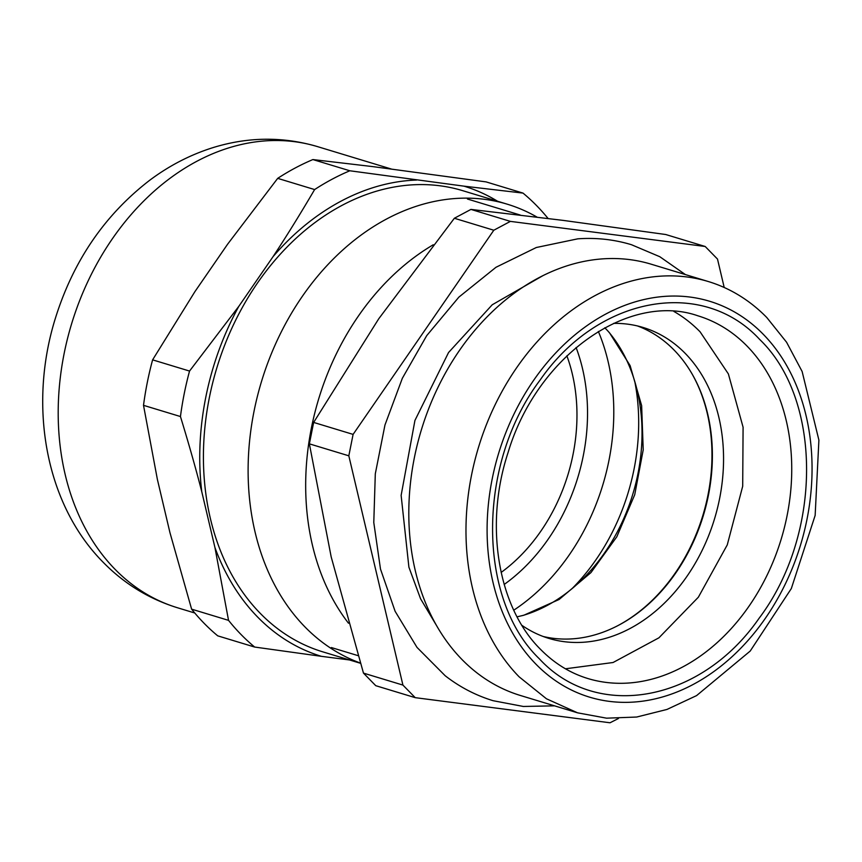 <?xml version="1.0" encoding="UTF-8"?>
<svg xmlns="http://www.w3.org/2000/svg" width="862" height="862" viewBox="0 0 862 862"><rect width="100%" height="100%" fill="white"/><g stroke="black" fill="none" stroke-linecap="round" stroke-linejoin="round"><path stroke-width="1.29" d="M604.79 327.775A163.349 124.581 -73.1 0 1 609.531 332.861A163.349 124.581 -73.1 0 1 609.574 332.904L630.122 365.617L641.64 405.646L643.214 449.845L634.723 494.734L616.826 536.757L590.944 572.616L559.115 599.478L523.848 615.231L517.081 616.826M616.114 626.545A163.349 124.581 106.9 0 0 692.52 374.733M608.41 331.601A165.321 126.089 -73.1 0 1 632.827 494.109A165.321 126.089 -73.1 0 1 522.221 615.651M513.784 610.177A197.646 150.742 106.9 0 0 598.357 331.461M504.173 584.468A174.178 132.845 106.9 0 0 576.085 347.505M501.134 572.443A160.731 122.587 106.9 0 0 566.873 355.812M360.327 663.029A240.961 183.778 -73.1 0 1 304.965 626.933A240.961 183.778 -73.1 0 1 278.738 337.107A240.961 183.778 -73.1 0 1 507.352 204.219A240.961 183.778 -73.1 0 1 536.983 217.084M507.352 204.219L462.668 190.664A240.961 183.778 106.9 0 0 234.044 323.552A240.961 183.778 106.9 0 0 260.281 613.378A240.961 183.778 106.9 0 0 322.733 651.834L360.402 663.266M548.06 218.463A268.944 205.113 -73.1 0 0 523.008 193.099L463.993 186.16A245.659 187.356 -73.1 0 1 497.546 201.245M463.993 186.16L349.832 170.773L312.895 159.567L372.987 166.635L486.082 181.893L523.008 193.099M349.832 170.773A268.944 205.113 -73.1 0 0 314.619 189.565C300.235 214.088 286.389 236.447 273.071 256.628A245.659 187.356 -73.1 0 1 324.909 210.694A245.659 187.356 -73.1 0 1 416.572 180.05M273.071 256.628L238.817 306.333L189.543 371.059L152.606 359.853L194.931 291.615L227.59 244.226L277.693 178.359L314.619 189.565M189.543 371.059A268.944 205.113 -73.1 0 0 180.449 416.54C188.864 444.005 195.965 469.068 201.773 491.717A245.659 187.356 -73.1 0 1 202.355 418.016A245.659 187.356 -73.1 0 1 238.817 306.333M201.773 491.717L214.94 547.532L228.538 620.36L191.612 609.154L169.954 532.673L157.39 479.455L143.512 405.334L180.449 416.54M228.538 620.36A268.944 205.113 -73.1 0 0 254.667 647.05L321.397 656.327A245.659 187.356 -73.1 0 1 270.14 628.57A245.659 187.356 -73.1 0 1 214.94 547.532M321.397 656.327L349.498 659.958M254.667 647.05L217.73 635.844A268.944 205.113 106.9 0 1 191.612 609.154M312.895 159.567A268.944 205.113 106.9 0 0 277.693 178.359M152.606 359.853A268.944 205.113 106.9 0 0 143.512 405.334M724.209 287.499L717.496 259.063L705.191 246.489L510.39 221.383L493.807 230.229L353.097 434.394L348.819 455.815L402.92 685.085L415.215 697.66L610.027 722.776L618.442 718.499M685.387 274.579L659.796 256.714L631.458 244.711C614.132 239.485 596.245 237.513 577.799 238.828L536.304 247.513L495.995 267.274L458.853 297.142L426.712 335.641L402.36 378.246L384.969 424.988L375.304 473.798L373.785 522.534L380.487 569.049L395.108 611.287L417.003 647.394L445.212 675.776C459.823 687.111 475.781 695.418 493.096 700.698L523.32 706.463L554.535 705.838M510.39 221.383L470.943 209.412L563.101 220.381L665.744 234.518L705.191 246.489M493.807 230.229L454.36 218.258L470.943 209.412M353.097 434.394L313.649 422.423L378.763 318.746L454.36 218.258M348.819 455.815L309.372 443.844L313.649 422.423M402.92 685.085L363.473 673.114L331.18 556.895L309.372 443.844M415.215 697.66L375.767 685.689L363.473 673.114M708.402 281.562L651.23 264.214A225.338 171.85 106.9 0 0 437.443 388.482A225.338 171.85 106.9 0 0 461.978 659.505A225.338 171.85 106.9 0 0 520.368 695.472L577.54 712.82L606.579 718.175L636.695 717.033L666.983 709.437L696.571 695.612L750.209 651.058L791.327 588.552L815.15 515.401L818.9 440.116L802.123 371.49L786.575 342.236L766.792 317.528A225.338 171.85 106.9 0 0 708.402 281.562A225.338 171.85 106.9 0 0 494.616 405.83A225.338 171.85 106.9 0 0 519.15 676.853L546.454 698.78L577.54 712.82M535.905 664.128A206.848 157.757 -73.1 0 1 533.492 380.551A206.848 157.757 -73.1 0 1 763.247 334.273A206.848 157.757 -73.1 0 1 765.671 617.838A206.848 157.757 -73.1 0 1 535.905 664.128M348.496 623.215A234.356 178.736 -73.1 0 1 433.252 244.776M673.879 311.441A189.521 144.547 -73.1 0 1 700.095 331.816L728.379 373.925L743.087 427.218L742.699 486.233L727.259 544.903L698.349 597.215L658.934 637.805L613.065 662.512L565.44 668.793M613.572 323.379A162.444 123.891 -73.1 0 1 643.127 327.474A162.444 123.891 -73.1 0 1 685.225 353.398A162.444 123.891 -73.1 0 1 702.907 548.792A162.444 123.891 -73.1 0 1 548.782 638.376A162.444 123.891 -73.1 0 1 521.941 625.359M637.481 325.955A162.444 123.891 -73.1 0 1 674.052 350.015A162.444 123.891 -73.1 0 1 693.35 541.961A162.444 123.891 -73.1 0 1 543.254 636.501M634.788 381.575A189.521 144.547 -73.1 0 1 571.926 588.768M317.442 146.594A240.961 183.778 106.9 0 0 88.818 279.482A240.961 183.778 106.9 0 0 115.055 569.308A240.961 183.778 106.9 0 0 177.497 607.764C149.04 598.961 124.247 583.779 103.128 562.229C44.878 503.451 28.327 405 55.308 318.52C73.184 261.121 104.593 215.069 149.546 180.384C169.264 165.601 190.513 154.654 213.27 147.531C248.256 136.789 282.973 136.476 317.442 146.594L391.208 168.984M759.67 339.445C702.121 277.09 598.023 296.334 540.129 380.034C476.998 463.519 476.686 598.734 539.483 658.945C597.032 721.3 701.129 702.056 759.023 618.366C822.154 534.871 822.477 399.656 759.67 339.445M697.908 315.804A189.521 144.547 -73.1 0 1 747.02 346.05A189.521 144.547 -73.1 0 1 767.654 574.006A189.521 144.547 -73.1 0 1 587.841 678.523C570.138 673.114 554.363 663.395 540.517 649.334C498.29 607.764 483.959 525.648 507.998 452.787C536.886 355.521 628.883 291.701 697.908 315.804M194.769 613.001L177.497 607.764M358.064 655.648L331.353 647.545M520.282 215.047L467.452 199.025M436.818 626.027L420.559 598.767L408.9 567.185L401.132 495.391L414.934 420.44L448.552 352.526L492.234 304.771L543.168 275.517"/></g></svg>
